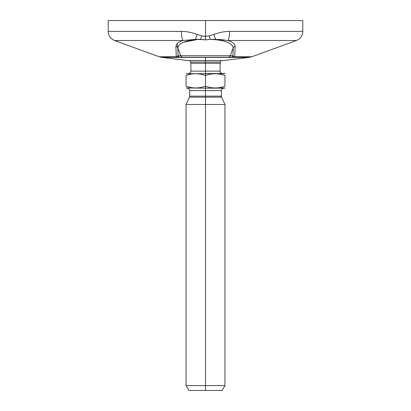 <?xml version="1.0" encoding="UTF-8"?>
<svg xmlns="http://www.w3.org/2000/svg" width="411" height="411" viewBox="0 0 411 411"><rect width="100%" height="100%" fill="white"/><g stroke="black" fill="none" stroke-linecap="round" stroke-linejoin="round"><path stroke-width="0.62" d="M187.529 60.509L161.883 57.396L175.749 57.396L161.883 57.396L159.206 56.754L114.623 40.525C110.574 38.819 108.442 35.772 108.221 31.385L108.221 20.55L302.779 20.55L302.779 31.385L229.574 31.385C225.048 31.344 219.813 32.346 213.874 34.401L209.338 35.865L205.5 36.399L205.5 20.55L205.5 39.754L205.5 36.399L201.662 35.865L197.152 34.411C191.207 32.356 185.972 31.344 181.446 31.385L108.221 31.385L181.446 31.385C181.492 35.772 182.016 38.819 183.008 40.525L114.623 40.525L183.008 40.525C180.295 41.383 178.328 42.415 177.105 43.623L175.862 46.494L176.283 56.754L159.206 56.754L176.283 56.754L175.862 46.494A2.43 2.307 177.4 0 1 177.788 47.907L177.105 43.623C178.328 42.415 180.295 41.383 183.008 40.525L195.451 39.364L200.63 39.348C186.296 40.078 178.682 42.929 177.788 47.907C178.682 42.929 186.296 40.078 200.63 39.348A9.725 0.365 -73 0 1 201.662 35.865L197.152 34.411A9.725 0.781 110.5 0 0 195.451 39.364L200.63 39.348L205.5 39.877L202.921 39.728L205.5 39.877L205.5 36.399L201.662 35.865A9.725 0.365 107 0 0 200.63 39.348L205.5 39.877L210.37 39.348C224.704 40.073 232.313 42.929 233.212 47.907L230.258 55.665L180.742 55.665L177.788 47.907L178.03 55.665L177.311 56.605A2.43 2.302 90 0 0 178.852 57.227L175.749 57.396L176.283 56.754A2.43 2.343 -178.7 0 1 176.828 56.939A2.43 2.343 1.3 0 0 176.283 56.754L175.749 57.396L205.5 57.376L205.5 60.509L187.236 60.509L205.5 60.509L205.5 62.071L190.576 62.071L190.91 63.294L220.09 63.294L205.5 63.294L205.5 60.509L223.764 60.509L205.5 60.509L205.5 57.376L249.117 57.396L235.251 57.396L234.172 56.939A2.43 2.173 93.3 0 1 233.196 57.263L234.984 57.376L233.196 57.263A2.43 2.173 -86.7 0 0 234.172 56.939A2.43 2.343 178.7 0 1 234.717 56.754L235.138 46.494A2.43 2.307 2.6 0 0 233.212 47.907C232.313 42.929 224.704 40.073 210.375 39.348A9.725 0.365 -107 0 0 209.338 35.865L205.5 36.399L205.5 39.877L210.375 39.348L215.575 39.364A9.725 0.786 -110.5 0 0 213.874 34.401L209.338 35.865A9.725 0.365 73 0 1 210.375 39.348L215.575 39.364L227.992 40.525C232.78 42.035 235.159 44.023 235.138 46.494C235.159 44.023 232.78 42.035 227.992 40.525A9.725 2.409 -90 0 0 229.574 31.385C225.048 31.344 219.813 32.346 213.874 34.401A9.725 0.786 69.5 0 1 215.575 39.364L227.992 40.525A9.725 2.409 -90 0 0 229.574 31.385L302.779 31.385C302.558 35.772 300.426 38.819 296.377 40.525L227.992 40.525L296.377 40.525L251.794 56.754L234.717 56.754L235.251 57.396L233.689 56.605L232.97 55.665L230.258 55.665A2.43 2.415 90 0 1 228.002 57.227L180.285 57.227A2.43 2.415 -90 0 1 178.03 55.665L176.828 56.939A2.43 2.173 86.7 0 0 177.804 57.263L178.852 57.227A2.43 2.302 -90 0 1 177.311 56.605L175.903 57.355A2.43 2.158 84.7 0 0 176.016 57.376L234.984 57.376A2.43 2.158 -84.7 0 0 235.097 57.355M208.747 36.014L209.338 35.865L208.747 36.014M206.42 39.862L205.5 39.877L206.42 39.862M201.873 39.584L195.451 39.364A9.725 0.781 -69.5 0 1 197.152 34.411C191.207 32.356 185.972 31.344 181.446 31.385C181.492 35.772 182.016 38.819 183.008 40.525L195.451 39.364L201.873 39.584M197.044 39.59L183.655 42.205L195.677 39.718M204.781 36.379L205.5 36.399L204.781 36.379M224.257 39.908L218.477 39.451L224.257 39.908M215.575 39.364L210.37 39.348L215.575 39.364M233.689 56.605A2.43 2.302 -90 0 1 232.148 57.227L180.285 57.227A2.43 2.415 -90 0 1 178.03 55.665L180.742 55.665A2.43 2.415 90 0 0 182.998 57.227A2.43 2.415 -90 0 1 180.742 55.665L178.03 55.665L177.788 47.907A2.43 2.307 -2.6 0 0 175.862 46.494L177.105 43.623L177.788 47.907L180.742 55.665L230.258 55.665L233.212 47.907L232.97 55.665L230.258 55.665L232.97 55.665L233.212 47.907A2.43 2.307 -177.4 0 1 235.138 46.494L234.717 56.754A2.43 2.343 -1.3 0 0 234.172 56.939L232.97 55.665A2.43 2.415 90 0 1 230.715 57.227L235.251 57.396L234.717 56.754L251.794 56.754L249.117 57.396L223.471 60.509M221.221 60.52L220.424 62.071L205.5 62.071L205.5 71.134L190.91 71.134L190.91 63.294L205.5 63.294L205.5 71.134L190.91 71.134C190.442 71.853 191.803 72.408 188.474 73.569M176.016 57.376L177.804 57.263A2.43 2.173 -93.3 0 1 176.828 56.939L175.903 57.355M232.97 55.665A2.43 2.415 90 0 1 230.715 57.227L228.002 57.227A2.43 2.415 -90 0 0 230.258 55.665L232.97 55.665M234.984 57.376L233.196 57.263M179.458 57.227L179.818 57.227M179.931 57.227L179.473 57.227M222.526 73.569C219.197 72.408 220.558 71.853 220.09 71.134L205.5 71.134L205.5 73.569L205.5 71.134L220.09 71.134L220.09 63.294L220.424 62.071L190.576 62.071L189.779 60.52M186.044 73.775L224.596 73.569L205.5 73.569L205.5 75.511C199.016 73.204 192.528 73.204 186.044 75.511C186.044 73.204 186.044 73.204 186.044 75.511L186.044 86.212C186.044 88.524 186.044 88.524 186.044 86.212C192.528 88.524 199.016 88.524 205.5 86.212L205.5 88.16L186.044 87.949M224.956 87.949L205.5 88.16L205.5 86.212C199.016 88.524 192.528 88.524 186.044 86.212L186.044 75.511C192.528 73.204 199.016 73.204 205.5 75.511L205.5 86.212L205.5 73.569L224.956 73.775M205.5 86.212C211.984 88.524 218.472 88.524 224.956 86.212L224.956 75.511C218.472 73.204 211.984 73.204 205.5 75.511C211.984 73.204 218.472 73.204 224.956 75.511L224.956 86.212C224.956 88.524 224.956 88.524 224.956 86.212C218.472 88.524 211.984 88.524 205.5 86.212M224.956 75.511C224.956 73.204 224.956 73.204 224.956 75.511M187.262 88.16C190.694 89.428 189.209 89.932 189.692 90.59L221.308 90.59L221.534 97.16L205.5 97.16L221.534 97.16L224.956 104.492L224.956 385.585L222.145 390.45L205.5 390.45L205.5 385.585L224.956 385.585L205.5 385.585L205.5 104.492L224.956 104.492L205.5 104.492L205.5 97.16L205.5 104.492L186.044 104.492L189.466 97.16L205.5 97.16L189.466 97.16L189.692 96.133L205.5 96.133L189.692 96.133L189.692 90.59L205.5 90.59L205.5 97.16L205.5 96.133L221.308 96.133L205.5 96.133L205.5 88.16L224.596 88.16L205.5 88.16L205.5 90.59L221.308 90.59C221.791 89.932 220.306 89.428 223.738 88.16M205.5 390.45L222.145 390.45L188.855 390.45L186.044 385.585L205.5 385.585L205.5 390.45M205.5 385.585L186.044 385.585L186.044 104.492L205.5 104.492L205.5 385.585M177.388 45.821L177.321 45.405L177.388 45.821M177.141 44.054L177.11 43.623L177.141 44.054M223.62 60.52L187.38 60.52"/></g></svg>
